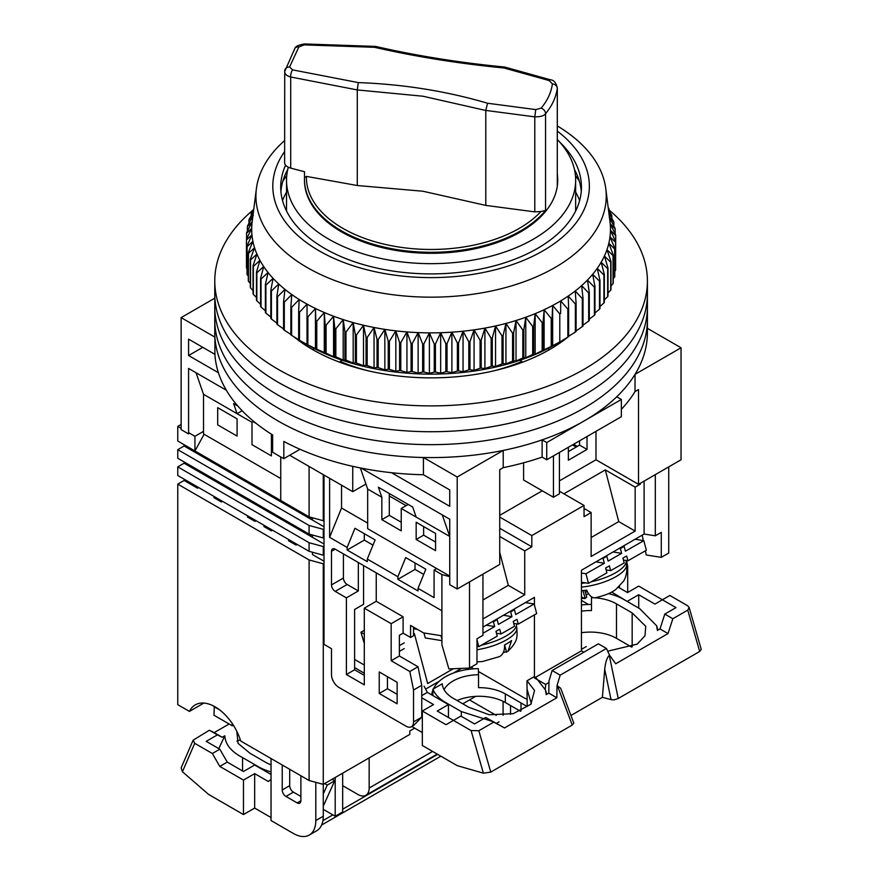<?xml version="1.0" encoding="UTF-8"?>
<svg xmlns="http://www.w3.org/2000/svg" width="879" height="879" viewBox="0 0 879 879"><rect width="100%" height="100%" fill="white"/><g stroke="black" fill="none" stroke-linecap="round" stroke-linejoin="round"><path stroke-width="1.32" d="M557.319 87.845L557.286 185.172A126.62 73.111 180 0 0 557.715 179.195L557.715 180.195A126.62 73.111 180 0 1 479.538 247.735A126.62 73.111 180 0 1 341.546 231.891A126.62 73.111 180 0 1 304.464 180.195L304.464 179.195A126.62 73.111 180 0 1 304.497 177.624L304.464 179.195A126.62 73.111 180 0 0 398.319 249.812A126.62 73.111 180 0 0 545.551 210.466L540.948 211.52A124.686 71.99 180 0 1 399.78 247.164A124.686 71.99 180 0 1 306.419 176.393L304.497 177.624L304.497 171.724A791.408 456.915 0 0 1 290.707 168.098A10.548 6.087 0 0 1 284.62 162.582L284.719 70.913C284.324 73.748 286.312 75.781 290.707 77L290.707 168.098M288.29 167.197A144.563 83.461 0 0 0 286.521 180.195A144.563 83.461 0 0 0 328.867 239.209A144.563 83.461 0 0 0 486.406 257.305A144.563 83.461 0 0 0 575.646 180.195A144.563 83.461 0 0 0 557.319 139.519M548.705 350.073L548.705 348.139M218.41 372.74L188.589 355.523L188.589 339.151L214.905 354.347A216.311 124.884 0 0 0 272.633 434.94L272.633 452.18A216.311 124.884 0 0 0 278.127 455.465A216.311 124.884 0 0 0 283.829 458.64L283.829 441.412A216.311 124.884 0 0 0 423.425 474.737L449.74 489.933L449.74 506.304L391.562 472.715M214.905 354.347L214.905 337.118A216.311 124.884 0 0 0 278.127 421.008A216.311 124.884 0 0 0 423.425 457.509L423.425 474.737M214.905 337.118L181.129 317.616L181.129 429.622L188.589 433.929L188.589 368.455L226.364 390.254M647.405 328.35L681.038 347.776L681.038 459.772L638.517 484.329L595.984 459.772L559.418 480.879M542.266 490.79L499.733 515.347M457.201 589.007L457.201 477L503.227 450.433L503.227 467.661L499.733 469.683L499.733 564.45L457.201 589.007L449.74 584.7L449.74 519.225L442.28 514.918L449.74 536.454L416.163 517.072L412.68 507.018L378.355 487.197L381.838 497.25L367.664 489.065L360.346 467.947M577.327 446.422L573.602 444.269M181.129 317.616L214.773 298.19M595.984 431.347L595.984 459.772M568.372 447.279L568.372 460.211L587.029 449.433L587.029 436.511M523.609 462.815L523.609 480.022L553.451 497.25L553.451 455.893M681.038 347.776L635.023 374.344L635.023 391.573L638.517 389.562L638.517 484.329M579.569 440.818L579.569 445.126L568.372 451.586M361.236 468.122L442.28 514.918M457.201 477L423.425 457.509M289.696 455.256L352.743 491.658L352.743 466.331M503.227 450.433A216.311 124.884 0 0 0 542.123 439.874L546.738 442.544L621.354 399.462L616.728 396.803A216.311 124.884 0 0 0 635.023 374.344M352.743 491.658L365.928 484.043M503.227 467.661A216.311 124.884 0 0 0 542.123 457.113L542.123 439.874M621.354 409.339A216.311 124.884 0 0 0 635.023 391.573M542.123 457.113L546.738 459.772L621.354 416.701L621.354 399.462M587.029 449.433L579.569 445.126M553.451 497.25L559.418 493.811L559.418 452.454M313.462 348.139L313.462 350.073M196.05 372.762L203.51 394.297L237.088 413.679L233.605 403.626L237.89 406.098M202.763 347.337L188.589 355.523M300.025 449.279L283.829 458.64M546.738 442.544L546.738 459.772M521.928 362.434L521.928 361.456A154.056 88.944 180 0 1 494.372 370.707M367.796 370.707A154.056 88.944 180 0 1 340.239 361.456L340.239 362.434M555.506 344.425L555.506 345.985M306.661 345.985L306.661 344.425M575.646 192.149A152.221 87.878 180 0 1 579.646 200.511M521.928 361.456L519.874 360.269M342.294 360.269L340.239 361.456M282.533 200.511A152.221 87.878 180 0 1 286.521 192.149M381.838 497.25L381.838 519.654L401.242 530.85L401.242 508.458L416.163 517.072M449.74 576.086L367.664 528.697L367.664 489.065M435.566 550.672L435.566 533.443L416.163 522.236L416.163 539.475L435.566 550.672M203.51 394.297L203.51 433.929L280.742 478.517M237.088 436.083L217.695 424.887L217.695 407.647L237.088 418.854L237.088 436.083M271.413 434.182L271.413 455.893L252.009 444.697L252.009 422.294L237.088 413.679L242.164 410.757M401.242 522.236L389.298 515.347L389.298 493.515M435.566 542.057L423.623 535.157L423.623 526.543M381.838 519.654L389.298 515.347M401.242 508.458L408.208 504.436M416.163 539.475L423.623 535.157M252.009 422.294L253.646 421.36M253.185 209.96A216.311 124.884 0 0 0 214.773 281.005L214.773 319.769A216.311 124.884 0 0 0 278.127 408.076A216.311 124.884 0 0 0 513.863 435.149A216.311 124.884 0 0 0 647.405 319.769L647.405 332.691A216.311 124.884 0 0 1 513.863 448.081A216.311 124.884 0 0 1 278.127 421.008A216.311 124.884 0 0 1 214.773 332.691L214.773 319.769A216.311 124.884 0 0 0 278.127 408.076A216.311 124.884 0 0 0 513.863 435.149A216.311 124.884 0 0 0 647.405 319.769L647.405 306.848A216.311 124.884 0 0 1 513.863 422.228A216.311 124.884 0 0 1 278.127 395.154A216.311 124.884 0 0 0 513.863 422.228A216.311 124.884 0 0 0 647.405 306.848L647.405 293.927A216.311 124.884 0 0 1 513.863 409.306A216.311 124.884 0 0 1 278.127 382.233A216.311 124.884 0 0 0 513.863 409.306A216.311 124.884 0 0 0 647.405 293.927L647.405 281.005A216.311 124.884 0 0 0 609.125 210.07M214.773 306.848A216.311 124.884 0 0 0 278.127 395.154A216.311 124.884 0 0 1 214.773 306.848M214.773 293.927A216.311 124.884 0 0 0 278.127 382.233A216.311 124.884 0 0 1 214.773 293.927M567.768 337.184A167.779 96.866 180 0 1 312.452 349.49A167.779 96.866 180 0 1 293.96 336.811M214.773 281.005A216.311 124.884 0 0 0 278.127 369.312A216.311 124.884 0 0 0 513.863 396.385A216.311 124.884 0 0 0 647.405 281.005M569.416 335.811A167.779 96.866 180 0 1 568.636 336.459M557.319 125.928A175.163 101.129 180 0 1 605.774 188.633A175.163 101.129 180 0 1 489.131 291.454A175.163 101.129 180 0 1 256.393 188.633A175.163 101.129 180 0 1 284.62 140.574M256.393 188.633L252.185 221.717A179.382 103.568 0 0 0 252.174 221.827A179.382 103.568 0 0 0 251.713 228.331A179.382 103.568 0 0 0 251.954 234.836A179.382 103.568 0 0 0 252.91 241.318A179.382 103.568 0 0 0 254.569 247.757A179.382 103.568 0 0 0 256.932 254.119A179.382 103.568 0 0 0 259.964 260.382A179.382 103.568 0 0 0 263.689 266.524A179.382 103.568 0 0 0 268.062 272.523A179.382 103.568 0 0 0 273.083 278.346A179.382 103.568 0 0 0 278.731 283.972A179.382 103.568 0 0 0 284.972 289.389A179.382 103.568 0 0 0 291.795 294.564A179.382 103.568 0 0 0 299.168 299.486A179.382 103.568 0 0 0 307.068 304.134A179.382 103.568 0 0 0 315.451 308.485A179.382 103.568 0 0 0 324.285 312.517A179.382 103.568 0 0 0 333.548 316.22A179.382 103.568 0 0 0 343.195 319.593A179.382 103.568 0 0 0 353.182 322.593A179.382 103.568 0 0 0 363.488 325.241A179.382 103.568 0 0 0 374.047 327.493A179.382 103.568 0 0 0 384.848 329.372A179.382 103.568 0 0 0 395.814 330.856A179.382 103.568 0 0 0 406.933 331.932A179.382 103.568 0 0 0 418.14 332.603A179.382 103.568 0 0 0 429.402 332.866A179.382 103.568 0 0 0 440.665 332.723A179.382 103.568 0 0 0 451.894 332.174A179.382 103.568 0 0 0 463.046 331.218A179.382 103.568 0 0 0 474.067 329.856A179.382 103.568 0 0 0 484.911 328.098A179.382 103.568 0 0 0 490.526 327.021A179.382 103.568 0 0 0 495.547 325.955A179.382 103.568 0 0 0 505.93 323.428A179.382 103.568 0 0 0 516.028 320.527A179.382 103.568 0 0 0 525.774 317.264A179.382 103.568 0 0 0 535.157 313.66A179.382 103.568 0 0 0 544.123 309.727A179.382 103.568 0 0 0 552.649 305.463A179.382 103.568 0 0 0 560.692 300.904A179.382 103.568 0 0 0 568.219 296.069A179.382 103.568 0 0 0 575.218 290.96A179.382 103.568 0 0 0 581.634 285.62A179.382 103.568 0 0 0 587.458 280.049A179.382 103.568 0 0 0 592.677 274.281A179.382 103.568 0 0 0 597.248 268.337A179.382 103.568 0 0 0 601.159 262.239A179.382 103.568 0 0 0 604.411 256.009A179.382 103.568 0 0 0 606.971 249.669A179.382 103.568 0 0 0 608.839 243.252A179.382 103.568 0 0 0 610.004 236.781A179.382 103.568 0 0 0 610.466 230.276A179.382 103.568 0 0 0 610.213 223.771A179.382 103.568 0 0 0 609.993 221.717L605.774 188.633M557.319 131.103A158.275 91.383 180 0 1 483.527 272.446A158.275 91.383 180 0 1 316.341 249.175A158.275 91.383 180 0 1 284.62 151.584M285.598 165.142A150.364 86.812 0 0 0 280.72 187.084A150.364 86.812 0 0 0 480.912 268.996A150.364 86.812 0 0 0 581.448 187.084A150.364 86.812 0 0 0 559.846 142.255M608.894 213.114L613.696 221.618A184.656 106.612 180 0 1 613.861 222.288L609.257 217.289L615.058 228.265A184.656 106.612 180 0 1 615.157 228.947L610.213 223.771L615.696 234.957A184.656 106.612 180 0 1 615.718 235.638L610.466 230.276L615.608 241.648A184.656 106.612 180 0 1 615.553 242.329L610.004 236.781L614.784 248.328A184.656 106.612 180 0 1 614.663 249.01L608.839 243.252L613.245 254.976A184.656 106.612 180 0 1 613.048 255.646L606.971 249.669L610.982 261.535A184.656 106.612 180 0 1 610.707 262.206L604.411 256.009L608.004 268.018A184.656 106.612 180 0 1 607.664 268.666L601.159 262.239L604.334 274.369A184.656 106.612 180 0 1 603.917 275.006L597.248 268.337L599.983 280.577A184.656 106.612 180 0 1 599.5 281.192L592.677 274.281L594.962 286.609A184.656 106.612 180 0 1 594.413 287.213L587.458 280.049L589.293 292.454A184.656 106.612 180 0 1 588.677 293.037L581.634 285.62L582.997 298.08A184.656 106.612 180 0 1 582.327 298.64L575.218 290.96L576.108 303.475A184.656 106.612 180 0 1 575.371 304.002L568.219 296.069L568.636 308.595A184.656 106.612 180 0 1 567.845 309.1L560.692 300.904L560.637 313.44A184.656 106.612 180 0 1 559.791 313.924L552.649 305.463L552.111 317.989A184.656 106.612 180 0 1 551.221 318.429L544.123 309.727L543.123 322.219A184.656 106.612 180 0 1 542.178 322.626L535.157 313.66L533.674 326.109A184.656 106.612 180 0 1 532.696 326.494L525.774 317.264L523.84 329.658A184.656 106.612 180 0 1 522.818 329.999L516.028 320.527L513.622 332.833A184.656 106.612 180 0 1 512.567 333.141L505.93 323.428L503.096 335.635A184.656 106.612 180 0 1 502.008 335.899L495.547 325.955L492.273 338.052A184.656 106.612 180 0 1 491.163 338.283L484.911 328.098L481.209 340.074A184.656 106.612 180 0 1 480.077 340.261L474.067 329.856L469.957 341.689A184.656 106.612 180 0 1 468.804 341.832L463.046 331.218L458.541 342.898A184.656 106.612 180 0 1 457.377 342.997L451.894 332.174L447.026 343.678A184.656 106.612 180 0 1 445.851 343.744L440.665 332.723L435.435 344.052A184.656 106.612 180 0 1 434.259 344.063L429.402 332.866L423.843 343.997A184.656 106.612 180 0 1 422.656 343.964L418.14 332.603L412.262 343.524A184.656 106.612 180 0 1 411.097 343.458L406.933 331.932L400.769 342.634A184.656 106.612 180 0 1 399.604 342.524L395.814 330.856L389.386 341.327A184.656 106.612 180 0 1 388.243 341.173L384.848 329.372L378.179 339.613A184.656 106.612 180 0 1 377.047 339.415L374.047 327.493L367.169 337.492A184.656 106.612 180 0 1 366.071 337.25L363.488 325.241L356.424 334.976A184.656 106.612 180 0 1 355.347 334.701L353.182 322.593L345.963 332.075A184.656 106.612 180 0 1 344.92 331.757L343.195 319.593L335.844 328.801A184.656 106.612 180 0 1 334.833 328.449L333.548 316.22L326.098 325.175A184.656 106.612 180 0 1 325.131 324.78L324.285 312.517L316.77 321.198A184.656 106.612 180 0 1 315.847 320.769L315.451 308.485L307.881 316.879A184.656 106.612 180 0 1 307.013 316.429L307.068 304.134L299.486 312.265A184.656 106.612 180 0 1 298.662 311.77L298.662 339.799A184.656 106.612 0 0 0 299.486 340.283L306.474 344.326A176.218 101.744 0 0 0 489.471 368.378A176.218 101.744 0 0 0 555.693 344.326L560.648 341.459M615.608 263.821L615.718 235.638M614.784 271.325L615.553 270.358A184.656 106.612 0 0 0 615.608 269.677L615.608 241.648M613.245 278.676L614.663 277.039A184.656 106.612 0 0 0 614.784 276.358L614.784 248.328M610.982 285.884L613.048 283.664A184.656 106.612 0 0 0 613.245 282.994L613.245 254.976M608.004 292.927L610.707 290.224A184.656 106.612 0 0 0 610.982 289.565L610.982 261.535M604.334 299.794L607.664 296.684A184.656 106.612 0 0 0 608.004 296.036L608.004 268.018M599.983 306.463L603.917 303.024A184.656 106.612 0 0 0 604.334 302.387L604.334 274.369M594.962 312.924L599.5 309.221A184.656 106.612 0 0 0 599.983 308.595L599.983 280.577M589.293 319.165L594.413 315.242A184.656 106.612 0 0 0 594.962 314.638L594.962 286.609M582.997 325.142L588.677 321.066A184.656 106.612 0 0 0 589.293 320.483L589.293 292.454M575.218 331.46L582.327 326.669A184.656 106.612 0 0 0 582.997 326.109L582.997 298.08M568.219 336.558L575.371 332.031A184.656 106.612 0 0 0 576.108 331.493L576.108 303.475M301.519 341.459L307.013 344.447A184.656 106.612 0 0 0 307.881 344.909L315.847 348.798A184.656 106.612 0 0 0 316.77 349.216L325.131 352.809A184.656 106.612 0 0 0 326.098 353.193L333.548 356.72L334.833 356.478A184.656 106.612 0 0 0 335.844 356.83L343.195 360.082L344.92 359.786A184.656 106.612 0 0 0 345.963 360.104L353.182 363.093L355.347 362.719A184.656 106.612 0 0 0 356.424 363.005L363.488 365.73L366.071 365.279A184.656 106.612 0 0 0 367.169 365.51L374.047 367.993L377.047 367.433A184.656 106.612 0 0 0 378.179 367.631L384.848 369.861L388.243 369.191A184.656 106.612 0 0 0 389.386 369.356L395.814 371.345L399.604 370.542A184.656 106.612 0 0 0 400.769 370.652L406.933 372.421L411.097 371.476A184.656 106.612 0 0 0 412.262 371.553L418.14 373.092L422.656 371.993A184.656 106.612 0 0 0 423.843 372.026L429.402 373.366L434.259 372.092A184.656 106.612 0 0 0 435.435 372.07L440.665 373.223L445.851 371.762A184.656 106.612 0 0 0 447.026 371.707L451.894 372.663L457.377 371.015A184.656 106.612 0 0 0 458.541 370.916L463.046 371.707L468.804 369.861A184.656 106.612 0 0 0 469.957 369.718L474.067 370.345L480.077 368.279A184.656 106.612 0 0 0 481.209 368.103L484.911 368.598L491.163 366.301A184.656 106.612 0 0 0 492.273 366.082L495.547 366.444L502.008 363.928A184.656 106.612 0 0 0 503.096 363.664L505.93 363.917L512.567 361.159A184.656 106.612 0 0 0 513.622 360.862L516.028 361.016L522.818 358.017A184.656 106.612 0 0 0 523.84 357.676L525.774 357.764L532.696 354.512A184.656 106.612 0 0 0 533.674 354.138L535.157 354.16L542.178 350.655A184.656 106.612 0 0 0 543.123 350.238L551.221 346.458A184.656 106.612 0 0 0 552.111 346.018L559.791 341.942A184.656 106.612 0 0 0 560.637 341.47L567.845 337.129A184.656 106.612 0 0 0 568.636 336.624L568.636 308.595M560.637 313.44L560.692 300.904M287.708 169.559A150.364 86.812 0 0 0 285.961 172.976A150.364 86.812 0 0 0 280.906 191.391M579.305 181.107A158.275 91.383 0 0 0 575.437 175.668M286.741 175.668A158.275 91.383 0 0 0 282.862 181.107M608.18 207.532L608.817 208.532A184.656 106.612 180 0 1 609.125 209.18L608.257 208.114M608.477 209.806L611.608 215.025A184.656 106.612 180 0 1 611.85 215.696L608.773 212.169M298.662 311.77L299.168 299.486L291.619 307.342A184.656 106.612 180 0 1 290.85 306.826L291.795 294.564L284.291 302.145A184.656 106.612 180 0 1 283.576 301.607L284.972 289.389L277.544 296.695A184.656 106.612 180 0 1 276.896 296.135L278.731 283.972L271.413 291.015A184.656 106.612 180 0 1 270.82 290.422L273.083 278.346L265.897 285.126A184.656 106.612 180 0 1 265.381 284.51L268.062 272.523L261.041 279.039A184.656 106.612 180 0 1 260.591 278.412L263.689 266.524L256.855 272.798A184.656 106.612 180 0 1 256.47 272.149L259.964 260.382L253.361 266.403A184.656 106.612 180 0 1 253.042 265.755L256.932 254.119L250.559 259.909A184.656 106.612 180 0 1 250.317 259.239L254.569 247.757L248.482 253.317A184.656 106.612 180 0 1 248.307 252.647L252.91 241.318L247.12 246.669A184.656 106.612 180 0 1 247.021 245.988L251.954 234.836L246.483 239.978A184.656 106.612 180 0 1 246.45 239.297L251.713 228.331L246.57 233.287A184.656 106.612 180 0 1 246.614 232.605L252.174 221.827L247.384 226.606A184.656 106.612 180 0 1 247.515 225.925L253.339 215.355L248.933 219.959A184.656 106.612 180 0 1 249.131 219.289L253.427 211.949M253.581 210.707L251.196 213.399A184.656 106.612 180 0 1 251.46 212.729L253.811 208.938M290.85 306.826L290.85 334.855A184.656 106.612 0 0 0 291.619 335.371L299.168 339.986M283.576 301.607L283.576 329.625A184.656 106.612 0 0 0 284.291 330.174L290.85 334.449M276.896 296.135L276.896 324.153A184.656 106.612 0 0 0 277.544 324.725L283.576 328.922M270.82 290.422L270.82 318.451A184.656 106.612 0 0 0 271.413 319.044L276.896 323.12M265.381 284.51L265.381 312.539A184.656 106.612 0 0 0 265.897 313.144L270.82 317.055M260.591 278.412L260.591 306.441A184.656 106.612 0 0 0 261.041 307.068L265.381 310.748M256.47 272.149L256.47 300.178A184.656 106.612 0 0 0 256.855 300.816L260.591 304.222M253.042 265.755L253.042 293.773A184.656 106.612 0 0 0 253.361 294.432L256.47 297.487M250.317 259.239L250.317 287.268A184.656 106.612 0 0 0 250.559 287.927L253.042 290.553M248.307 252.647L248.307 280.665A184.656 106.612 0 0 0 248.482 281.346L250.317 283.445M247.021 245.988L247.021 274.017A184.656 106.612 0 0 0 247.12 274.688L248.307 276.171M246.45 239.297L246.45 267.326A184.656 106.612 0 0 0 246.483 268.007L247.021 268.732M581.272 191.391A150.364 86.812 0 0 0 576.206 172.976A150.364 86.812 0 0 0 574.47 169.559M609.125 209.18L609.125 210.894M611.85 215.696L611.85 218.344M613.861 222.288L613.861 225.991M615.157 228.947L615.157 233.847M615.553 242.329L615.553 270.358M614.663 249.01L614.663 277.039M613.048 255.646L613.048 283.664M610.707 262.206L610.707 290.224M607.664 268.666L607.664 296.684M603.917 275.006L603.917 303.024M599.5 281.192L599.5 309.221M594.413 287.213L594.413 315.242M588.677 293.037L588.677 321.066M582.327 298.64L582.327 326.669M575.371 304.002L575.371 332.031M567.845 309.1L567.845 337.129M559.791 313.924L559.791 341.942M552.649 305.463L552.649 345.963M552.111 317.989L552.111 346.018M551.221 318.429L551.221 346.458M544.123 309.727L544.123 350.216M543.123 322.219L543.123 350.238M542.178 322.626L542.178 350.655M535.157 313.66L535.157 354.16M533.674 326.109L533.674 354.138M532.696 326.494L532.696 354.512M525.774 317.264L525.774 357.764M523.84 329.658L523.84 357.676M522.818 329.999L522.818 358.017M516.028 320.527L516.028 361.016M513.622 332.833L513.622 360.862M512.567 333.141L512.567 361.159M505.93 323.428L505.93 363.917M503.096 335.635L503.096 363.664M502.008 335.899L502.008 363.928M495.547 325.955L495.547 366.444M492.273 338.052L492.273 366.082M491.163 338.283L491.163 366.301M484.911 328.098L484.911 368.598M481.209 340.074L481.209 368.103M480.077 340.261L480.077 368.279M474.067 329.856L474.067 370.345M469.957 341.689L469.957 369.718M468.804 341.832L468.804 369.861M463.046 331.218L463.046 371.707M458.541 342.898L458.541 370.916M457.377 342.997L457.377 371.015M451.894 332.174L451.894 372.663M447.026 343.678L447.026 371.707M445.851 343.744L445.851 371.762M440.665 332.723L440.665 373.223M435.435 344.052L435.435 372.07M434.259 344.063L434.259 372.092M429.402 332.866L429.402 373.366M423.843 343.997L423.843 372.026M422.656 343.964L422.656 371.993M418.14 332.603L418.14 373.092M412.262 343.524L412.262 371.553M411.097 343.458L411.097 371.476M406.933 331.932L406.933 372.421M400.769 342.634L400.769 370.652M399.604 342.524L399.604 370.542M395.814 330.856L395.814 371.345M389.386 341.327L389.386 369.356M388.243 341.173L388.243 369.191M384.848 329.372L384.848 369.861M378.179 339.613L378.179 367.631M377.047 339.415L377.047 367.433M374.047 327.493L374.047 367.993M367.169 337.492L367.169 365.51M366.071 337.25L366.071 365.279M363.488 325.241L363.488 365.73M356.424 334.976L356.424 363.005M355.347 334.701L355.347 362.719M353.182 322.593L353.182 363.093M345.963 332.075L345.963 360.104M344.92 331.757L344.92 359.786M343.195 319.593L343.195 360.082M335.844 328.801L335.844 356.83M334.833 328.449L334.833 356.478M333.548 316.22L333.548 356.72M326.098 325.175L326.098 353.193M325.131 324.78L325.131 352.809M324.285 312.517L324.285 353.006M251.196 215.751L251.196 213.399M316.77 321.198L316.77 349.216M315.847 320.769L315.847 348.798M315.451 308.485L315.451 348.974M248.933 223.332L248.933 219.959M307.881 316.879L307.881 344.909M307.013 316.429L307.013 344.447M247.384 231.1L247.384 226.606M299.486 312.265L299.486 340.283M246.57 239.055L246.57 233.287M291.619 307.342L291.619 335.371M246.483 268.007L246.483 239.978M284.291 302.145L284.291 330.174M247.12 274.688L247.12 246.669M277.544 296.695L277.544 324.725M248.482 281.346L248.482 253.317M271.413 291.015L271.413 319.044M250.559 287.927L250.559 259.909M265.897 285.126L265.897 313.144M253.361 294.432L253.361 266.403M261.041 279.039L261.041 307.068M256.855 300.816L256.855 272.798M324.01 475.067L324.01 644.362L331.482 648.68L331.482 674.523A10.548 6.087 60 0 0 338.942 687.444L406.087 726.219A10.548 6.087 60 0 0 411.372 726.735A10.548 6.087 60 0 0 413.548 721.912L413.548 690.026L409.812 671.501L391.166 660.733L391.166 623.683L364.302 608.18L364.302 684.862L346.403 674.523L346.403 597.841L335.207 591.38A5.274 3.044 60 0 1 331.482 584.92L343.414 578.03L343.414 553.902M331.482 551.32A5.274 3.044 60 0 1 332.57 548.903A5.274 3.044 60 0 1 335.207 549.166L331.482 551.32L331.482 584.92M449.74 576.657L441.906 574.58L441.906 644.768L441.862 610.74L335.207 549.166M441.906 574.58L434.072 570.053L436.687 568.548M329.614 478.297L329.614 537.322L347.15 547.441L347.15 550.023L367.29 561.659L367.29 559.066L397.879 576.734L397.879 579.316L418.03 590.952L418.03 588.359L434.072 597.621L434.072 570.053M379.234 671.941L379.234 693.476L397.132 703.815L397.132 682.28L379.234 671.941M406.087 505.656L389.298 495.965M499.733 528.268L531.817 546.793L524.73 550.891L499.733 536.454M559.418 491.218L584.041 505.436L584.041 516.643L591.138 512.545L584.041 508.458M591.138 537.53L618.739 521.599L635.154 531.07L635.154 487.131L605.312 469.902L563.9 493.811M635.154 487.131L640.373 484.12L640.373 483.252M572.482 444.917L576.206 447.07M639.637 483.681L640.373 484.12M627.694 592.479L627.694 566.395L626.507 560.538M619.486 586.139L619.486 587.93M581.437 598.258L584.843 598.544L581.437 597.061M586.161 595.05L588.447 593.501M471.001 667.194L473.814 668.82M478.418 671.479L523.236 697.355A31.655 18.272 60 0 0 527.18 699.234M425.612 689.103L439.346 681.17M453.421 673.039L461.475 668.392M354.611 667.633L364.302 673.226M354.611 659.448L364.302 665.04M413.548 634.111L414.372 633.638L427.677 683.543L453.333 668.732M364.302 675.38L354.611 669.787L354.611 609.477L363.565 604.302L363.565 565.538M411.372 726.735L413.767 725.351L421.755 717.165L421.755 685.29L418.019 666.765L399.374 655.998L399.374 635.319L403.109 633.166L403.109 616.794L391.166 623.683M397.132 694.333L387.441 688.74L387.441 676.676M421.755 685.29L413.548 690.026M418.019 666.765L409.812 671.501M399.374 655.998L391.166 660.733M403.109 616.794L376.245 601.291L364.302 608.18M376.245 601.291L376.245 572.855M354.611 669.787L346.403 674.523M358.335 562.516L358.335 590.952L346.403 597.841M358.335 590.952L347.15 584.491A5.274 3.044 60 0 1 343.414 578.03M441.906 644.768L448.883 668.919L469.518 668.062L469.518 581.898L482.945 574.152L482.945 635.319L476.978 638.769L476.978 663.755L469.518 668.062M329.614 537.322L341.546 508.018L367.664 523.104M367.29 559.066L375.102 539.915L354.951 528.29L347.15 547.441M418.03 588.359L425.832 569.207L405.691 557.583L397.879 576.734M423.711 574.416L415.042 569.405L397.879 579.316M372.982 545.123L364.302 540.113L347.15 550.023M341.546 508.018L341.546 485.186M387.441 688.74L379.234 693.476M531.817 546.793L531.817 535.597L499.733 517.072M499.733 552.32L508.315 585.348L482.945 599.994M524.73 550.891L524.73 594.83L508.315 585.348M635.154 531.07L591.138 556.484L591.138 512.545M618.739 521.599L605.312 469.902M626.815 566.9L627.694 566.395M644.109 481.099L644.109 534.047L655.305 535.805L655.305 474.638L668.732 466.881L668.732 553.045L661.272 557.352L646.219 554.979L645.373 550.803M585.469 592.446L587.271 591.402M644.109 534.047L581.437 570.24L581.437 650.834L583.843 652.218M548.957 682.5L545.617 684.433A31.655 18.272 60 0 1 545.189 689.202M545.617 684.433L534.432 677.973L534.432 614.85M534.432 605.115L534.432 597.379L482.945 627.101M403.109 633.166L410.559 637.473L413.548 635.748L413.548 627.134M441.862 635.781L423.535 632.902L410.559 625.409L410.559 637.473M364.302 540.113L364.302 533.685M415.042 569.405L415.042 562.978M584.041 505.436L531.817 535.597M524.73 594.83L482.945 618.948M581.437 650.834L534.432 677.973M642.208 535.146L643.307 540.585M655.305 535.805L661.272 532.366L661.272 557.352M417.525 629.43L413.548 628.804M581.437 573.042L585.941 573.778L604.356 563.241L603.082 558.451L606.84 556.308L608.114 561.088L621.64 553.352L613.092 551.957M606.136 569.922L610.663 570.658L624.189 562.923L622.914 558.132L626.672 555.989L627.947 560.769L646.362 550.243L643.813 540.673L635.11 539.245M585.941 573.778L588.501 583.337L581.437 582.195M623.002 546.233L624.123 546.419L625.398 551.199L643.813 540.673M624.123 546.419L620.365 548.562L619.277 548.386M621.64 553.352L620.365 548.562M610.663 570.658L609.389 565.878L605.631 568.021L606.906 572.811L588.501 583.337M605.84 556.143L606.84 556.308M604.356 563.241L595.929 561.868M603.082 558.451L602.115 558.297M623.42 560.033L627.947 560.769M581.437 583.392A34.819 12.02 -14.9 0 0 585.513 582.854M591.226 581.777A34.819 12.02 -14.9 0 0 626.167 560.483M481.549 645.109A34.819 12.02 -14.9 0 0 516.478 623.804M482.945 633.276L494.679 626.562L493.394 621.783L497.151 619.629L498.426 624.42L511.963 616.673L503.414 615.278M496.459 633.243L500.986 633.99L514.512 626.244L513.237 621.464L516.995 619.31L518.269 624.101L536.684 613.564L534.124 603.994L525.422 602.576M423.942 632.957L425.271 637.934L441.862 640.637M476.978 639.769L478.813 646.669L476.978 646.362M441.862 639.044L441.027 635.924L441.862 636.066M513.325 609.565L514.435 609.74L515.72 614.531L534.124 603.994M514.435 609.74L510.677 611.894L509.589 611.718M511.963 616.673L510.677 611.894M500.986 633.99L499.711 629.199L495.954 631.353L497.228 636.132L478.813 646.669M496.163 619.464L497.151 619.629M494.679 626.562L486.252 625.189M493.394 621.783L492.427 621.618M513.743 623.354L518.269 624.101M581.437 590.699A33.424 11.537 -14.9 0 0 586.689 590.139C588.941 595.204 591.567 597.764 594.567 597.808L595.27 597.731C605.016 595.501 611.894 592.71 615.904 589.348L623.453 581.261C623.661 581.305 628.21 573.877 626.452 564.439L626.057 562.549M584.909 590.369L586.722 597.16L584.843 598.544M476.978 661.865L482.395 661.546L499.525 656.613C503.129 654.536 504.799 650.647 504.546 644.933A33.424 11.537 -14.9 0 0 511.578 640.571L507.996 651.262L503.249 652.636M607.708 651.207L637.242 644.098L645.01 635.759L645.724 626.287L632.166 612.916L632.166 646.845M520.994 711.034L520.994 702.958L527.18 706.529L526.993 680.785L534.432 676.5M444.016 689.597A36.929 21.327 180 0 1 478.528 674.742L478.528 687.664A36.929 21.327 180 0 1 505.326 693.905L520.994 702.958M588.458 604.477L581.437 600.423M505.326 693.905L505.326 702.519L520.467 711.265M505.326 702.519A36.929 21.327 0 0 0 457.102 700.519M526.993 680.785L534.553 690.465L530.894 704.244L513.193 713.693L489.142 714.737L468.771 707.265L453.103 698.212A36.929 21.327 180 0 1 442.302 683.774L432.907 689.202L432.907 695.597M478.528 674.742L478.33 668.655A47.488 27.414 180 0 0 433.358 688.927M445.631 702.958L445.631 702.519A47.488 27.414 180 0 1 432.907 689.202M431.765 694.948A47.488 27.414 180 0 1 432.907 690.004M445.631 702.519L461.31 711.572L461.31 716.308M492.745 721.538L461.31 711.572M535.641 677.269L545.43 689.927L546.211 694.63L548.815 693.124L556.846 697.761L504.546 727.955L485.724 717.484L474.539 723.944L460.937 716.088L453.465 720.395L437.259 711.045L448.455 704.573L427.359 692.399L424.085 686.202M448.455 717.506L448.455 704.573M364.302 630.298L360.95 632.232L364.302 643.549M611.663 592.039L627.529 601.621M618.234 587.205L627.529 592.578L638.714 586.117L662.392 599.786L669.853 595.479L687.466 605.642L689.147 607.51L687.763 610.125L672.831 618.739L664.799 614.091L675.995 607.631L662.392 599.786L654.932 604.093L638.714 594.731L638.714 608.081M664.799 614.091L659.986 628.935L657.382 630.441L656.613 625.738L639.637 608.609L623.958 599.566A47.488 27.414 180 0 0 608.521 593.611M581.437 604.95A47.488 27.414 180 0 1 591.49 604.466M581.437 611.191A36.929 21.327 180 0 1 591.49 610.564L591.49 597.643A36.929 21.327 180 0 1 593.468 597.698M594.907 597.786A36.929 21.327 180 0 1 616.498 603.873L616.498 638.341A36.929 21.327 0 0 0 581.437 632.726M616.498 638.341L631.638 647.076M485.724 717.484L493.767 722.12L478.835 730.735L471.089 730.57L453.465 720.395L446.005 724.703L422.338 711.045L422.338 745.502L457.201 765.631L483.395 773.19L490.779 772.092L572.229 725.065L573.778 723.087M411.79 726.493L422.338 732.581M496.514 723.318L499.107 721.813M421.755 695.63L427.359 692.399M422.338 711.045L433.534 704.573L421.755 697.783M364.302 634.177L360.95 632.232M404.23 642.857L399.374 645.658M404.23 648.603L399.374 651.405M638.714 594.731L627.529 601.192M591.49 597.643L592.193 597.226M632.166 612.916L616.498 603.873M586.315 646.537L581.437 649.361M659.986 628.935L668.018 633.572L615.718 663.777L609.586 655.251L606.433 648.46L598.39 643.824L552.133 670.523L560.165 675.171L557.011 685.609L560.692 688.268L573.8 723.098M548.815 693.124L548.979 680.961L552.133 670.523M570.943 715.473L602.401 697.311L604.719 669.238L611.026 699.618L614.014 699.882L618.245 698.497L699.695 651.471L701.233 649.361L689.147 607.51M504.546 727.955L493.767 722.12M556.846 697.761L557.011 685.609M668.018 633.572L672.831 618.739M604.719 669.238C605.521 661.997 607.048 657.393 609.29 655.426L609.586 655.251M560.165 675.171L606.433 648.46M611.026 699.618L602.401 697.311M429.93 253.295A126.62 73.111 180 0 1 398.319 250.812A126.62 73.111 180 0 1 368.773 243.835M557.286 185.172L557.286 88.372A5.274 4.252 -172.1 0 0 552.397 83.89L549.221 80.582L503.975 67.98L504.634 67.035L550.441 79.791C553.748 79.978 556.033 82.67 557.319 87.878L557.286 88.372C556 97.371 552.089 105.799 545.551 113.666C544.123 115.819 540.541 116.885 534.795 116.863L485.779 110.413L485.779 205.4L422.898 191.226L357.281 185.513L306.419 176.393M357.281 185.513L357.281 89.933L422.898 96.218L485.779 110.457M552.397 83.89C551.188 92.515 547.441 100.602 541.145 108.128L535.761 109.589L534.795 116.863L534.795 211.872L540.948 211.52M534.795 211.872L485.779 205.4M503.975 67.98C459.124 63.64 416.009 56.75 374.641 47.323L304.189 44.873L298.827 47.005L289.576 66.969L292.575 69.88L358.302 82.593C403.263 84.23 446.356 91.108 487.559 103.239L535.761 109.589M550.441 79.791A5.274 1.494 107.3 0 0 549.221 80.582M357.281 89.933L290.707 77A5.274 2.033 101.7 0 1 292.575 69.88M487.559 103.239L485.779 110.413M304.189 44.873A5.274 0.582 -90.4 0 1 304.508 43.95L375.63 46.422C416.8 55.849 459.805 62.717 504.634 67.035L504.645 67.035M374.641 47.323L375.575 46.422M358.302 82.593L357.281 89.9M203.884 703.068L189.435 711.408L177.767 704.683L177.767 484.12L184.118 480.45L184.118 479.165M184.118 461.925L184.118 463.222L177.767 466.881L177.767 475.495L309.089 551.32L309.089 542.706L323.274 546.573L324.01 546.145M184.118 444.697L184.118 445.994L177.767 449.652L177.767 458.267L309.089 534.08L309.089 525.466L323.274 529.345L324.01 528.916M181.129 424.447L177.767 426.392L177.767 441.038L194.929 450.949L194.929 436.303L188.589 432.633M177.767 426.392L181.129 428.326M203.51 431.347L194.929 436.303M189.435 711.408A39.566 22.843 60 0 1 195.292 704.87A39.566 22.843 60 0 1 240.725 741.019L309.089 780.497L309.089 559.934L177.767 484.12M475.682 696.377L462.793 703.815M414.668 728.153L409.823 730.954L409.823 734.404L323.274 784.376L309.089 780.497M324.01 520.302L323.274 520.731L323.274 474.638M324.01 537.53L323.274 537.959L323.274 529.345M324.01 554.759L323.274 555.198L323.274 546.573M271.04 758.522L271.04 820.557L293.421 833.479A31.655 18.272 -120 0 0 309.254 835.05L316.715 830.743A31.655 18.272 -120 0 0 323.274 816.25L323.274 563.813L324.01 563.384M309.089 559.934L323.274 563.813M324.01 561.231L312.452 554.55L312.452 552.232M297.157 544.42L296.036 545.068L288.576 540.761L288.576 539.475M272.534 530.213L271.413 530.85L263.953 526.543L263.953 525.257M256.119 520.731L254.998 521.379L247.537 517.072L247.537 515.775M222.541 501.349L221.42 501.997L213.96 497.69L213.96 496.393M198.665 487.559L197.544 488.208L184.118 480.45M432.578 751.413L369.158 788.034L369.158 757.885M369.158 788.034A15.833 9.142 60 0 1 365.884 795.275A15.833 9.142 60 0 1 357.962 794.495L342.667 785.661M309.254 835.05A31.655 18.272 -120 0 0 315.803 820.557L315.803 782.332M300.882 775.761L300.882 800.747A5.274 3.044 60 0 1 299.794 803.153A5.274 3.044 60 0 1 297.157 802.901L285.961 796.44A5.274 3.044 60 0 1 282.236 789.968L282.236 764.983M300.882 796.44L293.421 792.122A5.274 3.044 60 0 1 289.696 785.661L289.696 769.29M323.274 809.361L335.207 816.25L342.667 811.943L342.667 773.168M335.207 816.25L335.207 777.475M496.272 715.385L469.507 699.937M503.085 701.332L503.085 715.264M510.545 705.54L510.545 714.275M253.13 421.656L256.185 423.414M323.274 520.731L309.089 516.852L309.089 466.452M323.274 537.959L309.089 534.08M323.274 555.198L309.089 551.32M309.089 516.852L194.929 450.949L204.115 434.281M197.544 488.208L197.544 486.911M221.42 483.472L221.42 484.758L197.544 470.979L197.544 469.683M212.465 479.593L212.465 478.297M212.465 462.365L212.465 461.068M197.544 452.454L197.544 453.74L184.118 445.994M213.96 480.45L213.96 479.165M221.42 466.233L221.42 467.529L213.96 463.222L213.96 461.925M221.42 501.997L221.42 500.7M236.341 493.383L236.341 492.086M236.341 476.143L236.341 474.858M254.998 502.854L254.998 504.15L247.537 499.843L247.537 498.547M254.998 485.626L254.998 486.911L247.537 482.604L247.537 481.318M254.998 521.379L254.998 520.082M271.413 512.336L271.413 513.622L263.953 509.315L263.953 508.029M271.413 495.097L271.413 496.393L263.953 492.086L263.953 490.79M271.413 530.85L271.413 529.565M286.334 522.236L286.334 520.95M286.334 505.007L286.334 503.711M296.036 526.543L296.036 527.839L288.576 523.532L288.576 522.236M296.036 509.315L296.036 510.611L288.576 506.304L288.576 505.007M296.036 545.068L296.036 543.782M310.957 536.454L310.957 534.597M310.957 519.225L310.957 517.368M312.452 535.003L312.452 537.322L296.036 527.839M324.01 526.763L312.452 520.082L312.452 517.775M280.742 456.948L280.742 500.481M213.96 463.222L197.544 453.74M247.537 482.604L221.42 467.529M263.953 509.315L254.998 504.15M263.953 492.086L254.998 486.911M288.576 506.304L271.413 496.393M177.767 449.652L309.089 525.466M312.452 520.082L296.036 510.611M288.576 523.532L271.413 513.622M247.537 499.843L221.42 484.758M309.089 542.706L177.767 466.881M324.01 543.991L312.452 537.322M197.544 470.979L184.118 463.222M236.923 741.184L240.297 739.7M236.803 731.328L238.044 743.348L250.021 753.281L265.689 762.335A36.929 21.327 180 0 0 271.04 764.884M322.912 820.612L332.844 814.888M342.667 809.207L437.676 754.358M323.274 793.913L327.252 785.09L334.712 780.783L323.274 806.142M440.851 756.193L321.626 825.029M271.04 774.465L254.668 765.016L243.472 771.476L227.265 762.115L219.805 749.194L206.202 741.338L217.399 734.877L209.356 730.24L193.127 740.195L181.14 767.872L182.414 771.74L208.609 794.429L243.472 814.558L254.668 808.087L271.04 817.547M334.712 780.783L332.097 779.277M218.805 748.611L224.804 735.767C225.332 744.425 231.254 751.699 242.56 757.588L242.56 770.949M271.04 771.905A47.488 27.414 180 0 1 258.228 766.642L242.56 757.588M271.04 779.475L268.304 781.497L254.668 773.63L254.668 808.087M327.252 785.09L324.637 783.585M254.668 773.63L243.472 780.091L219.805 766.422L227.265 762.115M219.805 766.422L212.344 753.501L219.805 749.194M212.344 753.501L194.72 743.326L193.127 740.195M224.804 735.767L222.211 737.272L217.399 734.877M222.211 737.272L214.168 732.625L229.133 723.988M243.472 780.091L243.472 814.558M214.168 732.625L209.356 730.24M214.322 706.408L213.96 715.231L232.243 725.79L232.243 723.527M213.96 706.617L219.64 709.891M232.243 725.79L233.32 725.164M421.755 717.165L413.548 721.912M347.15 584.491L335.207 591.38M581.437 587.084A34.072 11.757 -14.9 0 0 623.914 570.636A34.072 11.757 -14.9 0 0 626.452 564.439M583.019 590.567L585.139 598.544M476.978 649.768A34.072 11.757 -14.9 0 0 516.764 627.76C517.138 636.143 518.742 640.516 507.996 651.262M506.557 652.24L504.601 644.9M531.334 703.749L527.18 689.597M483.395 773.19L471.089 730.57M557.308 685.433L572.229 725.065M490.779 772.092L478.835 730.735M687.763 610.125L699.695 651.471M618.245 698.497L609.29 655.426M541.145 108.128A5.274 3.934 39.9 0 1 545.551 113.666L545.551 210.466M284.719 70.913A5.274 4.296 13.5 0 1 284.818 70.089L284.818 70.089A5.274 4.296 13.5 0 1 289.576 66.969M298.827 47.005A5.274 3.955 -145.1 0 0 294.883 48.345L294.883 48.345A5.274 3.955 -145.1 0 0 294.322 50.213M323.274 816.25L315.803 820.557M289.696 785.661L282.236 789.968M293.421 792.122L285.961 796.44M300.882 800.747L297.157 802.901M182.414 771.74L194.72 743.326M575.646 210.971L575.646 180.195M286.521 210.971L286.521 180.195M516.764 627.76L516.369 625.87M657.964 630.1L656.613 625.738M546.793 694.289L545.43 689.927M557.715 179.195L557.319 173.383M284.62 71.715L294.883 48.345C295.366 46.433 298.574 44.961 304.508 43.95M365.884 795.275L437.215 754.094M253.657 748.49L249.79 746.26"/></g></svg>

